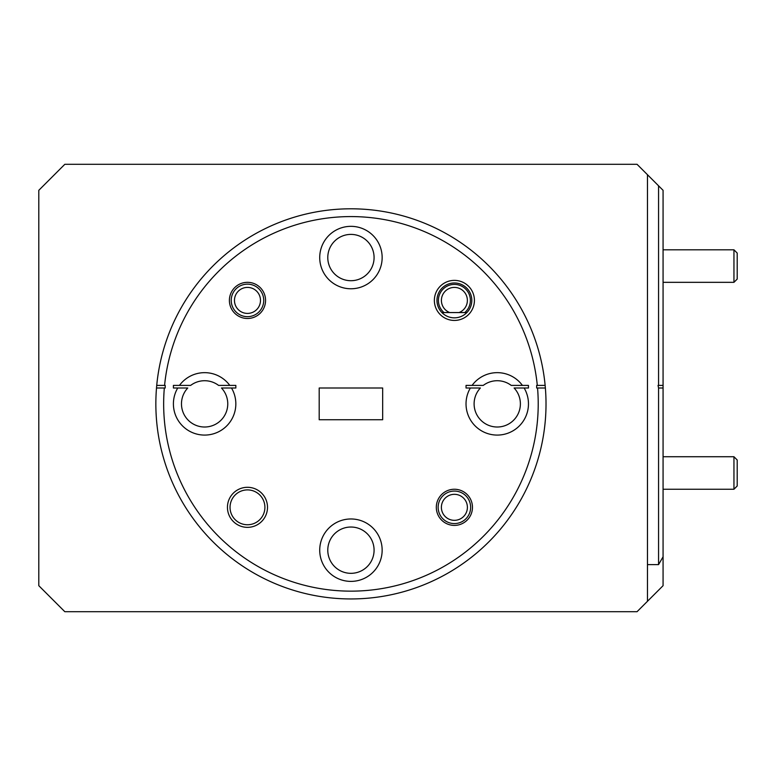 <?xml version="1.0" encoding="UTF-8"?>
<svg xmlns="http://www.w3.org/2000/svg" width="776" height="776" viewBox="0 0 776 776"><rect width="100%" height="100%" fill="white"/><g stroke="black" fill="none" stroke-linecap="round" stroke-linejoin="round"><path stroke-width="1.16" d="M459.004 312.563A13.008 13.008 0 0 0 454.397 287.401A13.008 13.008 0 0 0 449.779 312.563M466.686 511.578A13.008 13.008 0 0 0 458.645 495.04A13.008 13.008 0 0 0 442.107 503.071A13.008 13.008 0 0 0 450.138 519.619A13.008 13.008 0 0 0 466.686 511.578M439.032 502.004A16.257 16.257 0 0 1 459.712 491.965A16.257 16.257 0 0 1 469.752 512.645A16.257 16.257 0 0 1 449.071 522.684A16.257 16.257 0 0 1 439.032 502.004M234.468 300.409A13.008 13.008 0 0 0 247.476 313.417A13.008 13.008 0 0 0 260.484 300.409A13.008 13.008 0 0 0 247.476 287.401A13.008 13.008 0 0 0 234.468 300.409M263.733 300.409A16.257 16.257 0 0 1 247.476 316.666A16.257 16.257 0 0 1 231.219 300.409A16.257 16.257 0 0 1 247.476 284.152A16.257 16.257 0 0 1 263.733 300.409M733.95 456.734L737.2 459.984L737.2 485.999L733.95 489.249L733.95 456.734L663.073 456.734M733.95 249.814L737.2 253.063L737.2 279.079L733.95 282.328L733.95 249.814L663.073 249.814M514.1 388A23.154 23.154 0 0 1 497.251 427.013A23.154 23.154 0 0 1 480.392 388L470.363 388A31.215 31.215 0 0 0 497.251 435.084A31.215 31.215 0 0 0 524.13 388L514.1 388M221.48 388A23.154 23.154 0 0 1 204.621 427.013A23.154 23.154 0 0 1 187.763 388L177.743 388A31.215 31.215 0 0 0 204.621 435.084A31.215 31.215 0 0 0 231.5 388L221.48 388M537.302 385.4A187.278 187.278 0 0 0 164.57 385.4L165.21 385.4L165.21 388L164.328 388A187.278 187.278 0 0 0 350.936 591.147A187.278 187.278 0 0 0 537.545 388L545.373 388A195.086 195.086 0 0 1 350.936 598.946A195.086 195.086 0 0 1 156.5 388L156.723 385.4A195.086 195.086 0 0 1 545.14 385.4L536.653 385.4L536.653 388L537.545 388M267.507 507.329A20.03 20.03 0 0 0 247.476 487.299A20.03 20.03 0 0 0 227.446 507.329A20.03 20.03 0 0 0 247.476 527.35A20.03 20.03 0 0 0 267.507 507.329M264.907 507.329A17.431 17.431 0 0 0 247.476 489.899A17.431 17.431 0 0 0 230.045 507.329A17.431 17.431 0 0 0 247.476 524.751A17.431 17.431 0 0 0 264.907 507.329M472.468 507.329A18.081 18.081 0 0 0 454.397 489.249A18.081 18.081 0 0 0 436.316 507.329A18.081 18.081 0 0 0 454.397 525.4A18.081 18.081 0 0 0 472.468 507.329M382.151 550.184A31.215 31.215 0 0 0 350.936 518.969A31.215 31.215 0 0 0 319.722 550.184A31.215 31.215 0 0 0 350.936 581.389A31.215 31.215 0 0 0 382.151 550.184M327.782 550.184A23.154 23.154 0 0 1 350.936 527.03A23.154 23.154 0 0 1 374.08 550.184A23.154 23.154 0 0 1 350.936 573.328A23.154 23.154 0 0 1 327.782 550.184M474.417 300.409A20.03 20.03 0 0 0 454.397 280.379A20.03 20.03 0 0 0 434.366 300.409A20.03 20.03 0 0 0 454.397 320.44A20.03 20.03 0 0 0 474.417 300.409M471.818 300.409A17.431 17.431 0 0 0 454.397 282.978A17.431 17.431 0 0 0 436.966 300.409A17.431 17.431 0 0 0 454.397 317.84A17.431 17.431 0 0 0 471.818 300.409M265.557 300.409A18.081 18.081 0 0 0 247.476 282.328A18.081 18.081 0 0 0 229.395 300.409A18.081 18.081 0 0 0 247.476 318.49A18.081 18.081 0 0 0 265.557 300.409M443.998 312.563A15.995 15.995 0 0 1 454.397 284.414A15.995 15.995 0 0 1 464.785 312.563M382.151 257.554A31.215 31.215 0 0 0 350.936 226.34A31.215 31.215 0 0 0 319.722 257.554A31.215 31.215 0 0 0 350.936 288.769A31.215 31.215 0 0 0 382.151 257.554M647.465 564.618L658.562 564.618L658.562 388L658.038 385.4L658.562 385.4L658.562 185.813L663.073 190.314L663.073 385.4L658.562 385.4M647.465 174.707L647.465 601.293L637.057 611.692L64.815 611.692L38.8 585.686L38.8 190.314L64.815 164.308L637.057 164.308L663.073 190.314M466.88 312.563L441.913 312.563M327.782 257.554A23.154 23.154 0 0 1 350.936 234.4A23.154 23.154 0 0 1 374.08 257.554A23.154 23.154 0 0 1 350.936 280.708A23.154 23.154 0 0 1 327.782 257.554M231.5 388L235.836 388L235.836 385.4L218.58 385.4A23.154 23.154 0 0 0 190.663 385.4L173.407 385.4L173.407 388L177.743 388M524.13 388L528.456 388L528.456 385.4L511.209 385.4A23.154 23.154 0 0 0 483.283 385.4L466.036 385.4L466.036 388L470.363 388M164.57 385.4L156.723 385.4M663.073 385.4L663.073 556.809L658.562 564.618M647.465 601.293L663.073 585.686L663.073 556.809M522.413 385.4A31.215 31.215 0 0 0 472.08 385.4M229.783 385.4A31.215 31.215 0 0 0 179.46 385.4M382.665 388L319.198 388L319.198 419.738L382.665 419.738L382.665 388M545.14 385.4L545.373 388M156.5 388L164.328 388M658.562 388L663.073 388M733.95 489.249L663.073 489.249M733.95 282.328L663.073 282.328"/></g></svg>
